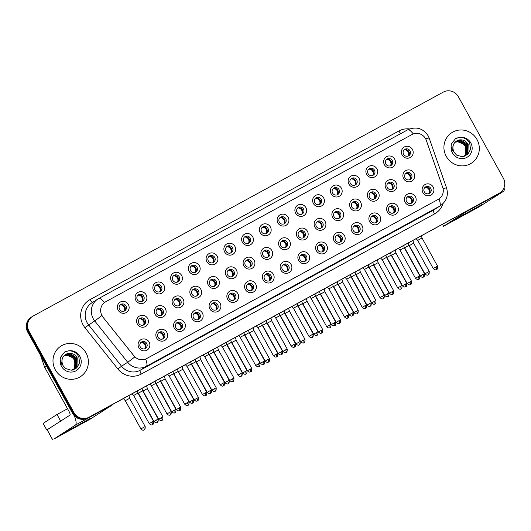 <?xml version="1.0" encoding="UTF-8"?>
<svg xmlns="http://www.w3.org/2000/svg" width="531" height="531" viewBox="0 0 531 531"><rect width="100%" height="100%" fill="white"/><g stroke="black" fill="none" stroke-linecap="round" stroke-linejoin="round"><path stroke-width="0.8" d="M166.867 332.399A6.047 5.841 -122.7 0 1 164.656 340.49A6.047 5.841 -122.7 0 1 156.612 338.001A6.047 5.841 -122.7 0 1 158.815 329.91A6.047 5.841 -122.7 0 1 166.867 332.399M158.046 337.265A3.777 3.651 57.3 0 0 163.289 338.692A3.777 3.651 57.3 0 0 164.451 333.767A3.777 3.651 57.3 0 0 159.207 332.333A3.777 3.651 57.3 0 0 158.046 337.265M184.615 322.709A6.047 5.841 -122.7 0 1 182.412 330.8A6.047 5.841 -122.7 0 1 174.367 328.304A6.047 5.841 -122.7 0 1 176.571 320.22A6.047 5.841 -122.7 0 1 184.615 322.709M175.794 327.574A3.777 3.651 57.3 0 0 181.038 329.001A3.777 3.651 57.3 0 0 182.206 324.069A3.777 3.651 57.3 0 0 176.962 322.642A3.777 3.651 57.3 0 0 175.794 327.574M202.371 313.018A6.047 5.841 -122.7 0 1 200.167 321.102A6.047 5.841 -122.7 0 1 192.116 318.613A6.047 5.841 -122.7 0 1 194.326 310.522A6.047 5.841 -122.7 0 1 202.371 313.018M193.549 317.877A3.777 3.651 57.3 0 0 198.793 319.31A3.777 3.651 57.3 0 0 199.955 314.379A3.777 3.651 57.3 0 0 194.711 312.951A3.777 3.651 57.3 0 0 193.549 317.877M220.126 303.32A6.047 5.841 -122.7 0 1 217.916 311.412A6.047 5.841 -122.7 0 1 209.871 308.923A6.047 5.841 -122.7 0 1 212.075 300.831A6.047 5.841 -122.7 0 1 220.126 303.32M211.298 308.186A3.777 3.651 57.3 0 0 216.542 309.619A3.777 3.651 57.3 0 0 217.71 304.688A3.777 3.651 57.3 0 0 212.466 303.254A3.777 3.651 57.3 0 0 211.298 308.186M237.875 293.63A6.047 5.841 -122.7 0 1 235.671 301.721A6.047 5.841 -122.7 0 1 227.62 299.232A6.047 5.841 -122.7 0 1 229.83 291.141A6.047 5.841 -122.7 0 1 237.875 293.63M229.053 298.495A3.777 3.651 57.3 0 0 234.297 299.922A3.777 3.651 57.3 0 0 235.465 294.997A3.777 3.651 57.3 0 0 230.222 293.563A3.777 3.651 57.3 0 0 229.053 298.495M255.63 283.939A6.047 5.841 -122.7 0 1 253.42 292.03A6.047 5.841 -122.7 0 1 245.375 289.534A6.047 5.841 -122.7 0 1 247.579 281.45A6.047 5.841 -122.7 0 1 255.63 283.939M246.809 288.804A3.777 3.651 57.3 0 0 252.052 290.231A3.777 3.651 57.3 0 0 253.214 285.3A3.777 3.651 57.3 0 0 247.97 283.873A3.777 3.651 57.3 0 0 246.809 288.804M273.379 274.248A6.047 5.841 -122.7 0 1 271.175 282.333A6.047 5.841 -122.7 0 1 263.124 279.844A6.047 5.841 -122.7 0 1 265.334 271.753A6.047 5.841 -122.7 0 1 273.379 274.248M264.557 279.107A3.777 3.651 57.3 0 0 269.801 280.541A3.777 3.651 57.3 0 0 270.969 275.609A3.777 3.651 57.3 0 0 265.726 274.182A3.777 3.651 57.3 0 0 264.557 279.107M291.134 264.551A6.047 5.841 -122.7 0 1 288.924 272.642A6.047 5.841 -122.7 0 1 280.879 270.153A6.047 5.841 -122.7 0 1 283.083 262.062A6.047 5.841 -122.7 0 1 291.134 264.551M282.313 269.416A3.777 3.651 57.3 0 0 287.556 270.843A3.777 3.651 57.3 0 0 288.718 265.918A3.777 3.651 57.3 0 0 283.474 264.484A3.777 3.651 57.3 0 0 282.313 269.416M308.883 254.86A6.047 5.841 -122.7 0 1 306.679 262.951A6.047 5.841 -122.7 0 1 298.634 260.455A6.047 5.841 -122.7 0 1 300.838 252.371A6.047 5.841 -122.7 0 1 308.883 254.86M300.061 259.725A3.777 3.651 57.3 0 0 305.305 261.152A3.777 3.651 57.3 0 0 306.473 256.221A3.777 3.651 57.3 0 0 301.23 254.794A3.777 3.651 57.3 0 0 300.061 259.725M326.638 245.169A6.047 5.841 -122.7 0 1 324.434 253.254A6.047 5.841 -122.7 0 1 316.383 250.765A6.047 5.841 -122.7 0 1 318.593 242.674A6.047 5.841 -122.7 0 1 326.638 245.169M317.817 250.028A3.777 3.651 57.3 0 0 323.06 251.462A3.777 3.651 57.3 0 0 324.222 246.53A3.777 3.651 57.3 0 0 318.978 245.103A3.777 3.651 57.3 0 0 317.817 250.028M344.393 235.472A6.047 5.841 -122.7 0 1 342.183 243.563A6.047 5.841 -122.7 0 1 334.138 241.074A6.047 5.841 -122.7 0 1 336.342 232.983A6.047 5.841 -122.7 0 1 344.393 235.472M335.565 240.337A3.777 3.651 57.3 0 0 340.809 241.771A3.777 3.651 57.3 0 0 341.977 236.839A3.777 3.651 57.3 0 0 336.734 235.406A3.777 3.651 57.3 0 0 335.565 240.337M362.142 225.781A6.047 5.841 -122.7 0 1 359.938 233.872A6.047 5.841 -122.7 0 1 351.887 231.383A6.047 5.841 -122.7 0 1 354.097 223.292A6.047 5.841 -122.7 0 1 362.142 225.781M353.321 230.646A3.777 3.651 57.3 0 0 358.564 232.074A3.777 3.651 57.3 0 0 359.733 227.149A3.777 3.651 57.3 0 0 354.489 225.715A3.777 3.651 57.3 0 0 353.321 230.646M379.897 216.09A6.047 5.841 -122.7 0 1 377.687 224.182A6.047 5.841 -122.7 0 1 369.642 221.686A6.047 5.841 -122.7 0 1 371.846 213.601A6.047 5.841 -122.7 0 1 379.897 216.09M371.076 220.956A3.777 3.651 57.3 0 0 376.32 222.383A3.777 3.651 57.3 0 0 377.481 217.451A3.777 3.651 57.3 0 0 372.238 216.024A3.777 3.651 57.3 0 0 371.076 220.956M397.646 206.4A6.047 5.841 -122.7 0 1 395.442 214.484A6.047 5.841 -122.7 0 1 387.391 211.995A6.047 5.841 -122.7 0 1 389.601 203.904A6.047 5.841 -122.7 0 1 397.646 206.4M388.825 211.258A3.777 3.651 57.3 0 0 394.068 212.692A3.777 3.651 57.3 0 0 395.237 207.76A3.777 3.651 57.3 0 0 389.993 206.333A3.777 3.651 57.3 0 0 388.825 211.258M415.401 196.702A6.047 5.841 -122.7 0 1 413.191 204.793A6.047 5.841 -122.7 0 1 405.146 202.304A6.047 5.841 -122.7 0 1 407.35 194.213A6.047 5.841 -122.7 0 1 415.401 196.702M406.58 201.568A3.777 3.651 57.3 0 0 411.824 202.995A3.777 3.651 57.3 0 0 412.985 198.07A3.777 3.651 57.3 0 0 407.742 196.636A3.777 3.651 57.3 0 0 406.58 201.568M433.15 187.012A6.047 5.841 -122.7 0 1 430.946 195.103A6.047 5.841 -122.7 0 1 422.902 192.607A6.047 5.841 -122.7 0 1 425.105 184.522A6.047 5.841 -122.7 0 1 433.15 187.012M424.329 191.877A3.777 3.651 57.3 0 0 429.572 193.304A3.777 3.651 57.3 0 0 430.741 188.379A3.777 3.651 57.3 0 0 425.497 186.945A3.777 3.651 57.3 0 0 424.329 191.877M149.111 342.09A6.047 5.841 -122.7 0 1 146.908 350.181A6.047 5.841 -122.7 0 1 138.856 347.692A6.047 5.841 -122.7 0 1 141.067 339.601A6.047 5.841 -122.7 0 1 149.111 342.09M140.29 346.955A3.777 3.651 57.3 0 0 145.534 348.389A3.777 3.651 57.3 0 0 146.702 343.457A3.777 3.651 57.3 0 0 141.458 342.03A3.777 3.651 57.3 0 0 140.29 346.955M165.373 308.776A6.047 5.841 -122.7 0 1 163.17 316.861A6.047 5.841 -122.7 0 1 155.118 314.372A6.047 5.841 -122.7 0 1 157.329 306.281A6.047 5.841 -122.7 0 1 165.373 308.776M156.552 313.635A3.777 3.651 57.3 0 0 161.796 315.069A3.777 3.651 57.3 0 0 162.964 310.137A3.777 3.651 57.3 0 0 157.72 308.71A3.777 3.651 57.3 0 0 156.552 313.635M183.129 299.079A6.047 5.841 -122.7 0 1 180.918 307.17A6.047 5.841 -122.7 0 1 172.874 304.681A6.047 5.841 -122.7 0 1 175.077 296.59A6.047 5.841 -122.7 0 1 183.129 299.079M174.307 303.944A3.777 3.651 57.3 0 0 179.551 305.378A3.777 3.651 57.3 0 0 180.713 300.446A3.777 3.651 57.3 0 0 175.469 299.013A3.777 3.651 57.3 0 0 174.307 303.944M200.877 289.388A6.047 5.841 -122.7 0 1 198.674 297.479A6.047 5.841 -122.7 0 1 190.622 294.99A6.047 5.841 -122.7 0 1 192.833 286.899A6.047 5.841 -122.7 0 1 200.877 289.388M192.056 294.254A3.777 3.651 57.3 0 0 197.3 295.681A3.777 3.651 57.3 0 0 198.468 290.756A3.777 3.651 57.3 0 0 193.224 289.322A3.777 3.651 57.3 0 0 192.056 294.254M218.633 279.698A6.047 5.841 -122.7 0 1 216.422 287.789A6.047 5.841 -122.7 0 1 208.378 285.293A6.047 5.841 -122.7 0 1 210.581 277.202A6.047 5.841 -122.7 0 1 218.633 279.698M209.811 284.556A3.777 3.651 57.3 0 0 215.055 285.99A3.777 3.651 57.3 0 0 216.217 281.058A3.777 3.651 57.3 0 0 210.973 279.631A3.777 3.651 57.3 0 0 209.811 284.556M236.381 270A6.047 5.841 -122.7 0 1 234.178 278.091A6.047 5.841 -122.7 0 1 226.133 275.602A6.047 5.841 -122.7 0 1 228.337 267.511A6.047 5.841 -122.7 0 1 236.381 270M227.56 274.866A3.777 3.651 57.3 0 0 232.804 276.299A3.777 3.651 57.3 0 0 233.972 271.368A3.777 3.651 57.3 0 0 228.728 269.94A3.777 3.651 57.3 0 0 227.56 274.866M254.137 260.309A6.047 5.841 -122.7 0 1 251.933 268.401A6.047 5.841 -122.7 0 1 243.882 265.912A6.047 5.841 -122.7 0 1 246.092 257.82A6.047 5.841 -122.7 0 1 254.137 260.309M245.315 265.175A3.777 3.651 57.3 0 0 250.559 266.602A3.777 3.651 57.3 0 0 251.721 261.677A3.777 3.651 57.3 0 0 246.484 260.243A3.777 3.651 57.3 0 0 245.315 265.175M271.892 250.619A6.047 5.841 -122.7 0 1 269.682 258.71A6.047 5.841 -122.7 0 1 261.637 256.214A6.047 5.841 -122.7 0 1 263.841 248.13A6.047 5.841 -122.7 0 1 271.892 250.619M263.064 255.484A3.777 3.651 57.3 0 0 268.308 256.911A3.777 3.651 57.3 0 0 269.476 251.979A3.777 3.651 57.3 0 0 264.232 250.552A3.777 3.651 57.3 0 0 263.064 255.484M289.641 240.928A6.047 5.841 -122.7 0 1 287.437 249.012A6.047 5.841 -122.7 0 1 279.386 246.523A6.047 5.841 -122.7 0 1 281.596 238.432A6.047 5.841 -122.7 0 1 289.641 240.928M280.819 245.787A3.777 3.651 57.3 0 0 286.063 247.22A3.777 3.651 57.3 0 0 287.231 242.289A3.777 3.651 57.3 0 0 281.988 240.862A3.777 3.651 57.3 0 0 280.819 245.787M307.396 231.231A6.047 5.841 -122.7 0 1 305.186 239.322A6.047 5.841 -122.7 0 1 297.141 236.833A6.047 5.841 -122.7 0 1 299.345 228.742A6.047 5.841 -122.7 0 1 307.396 231.231M298.575 236.096A3.777 3.651 57.3 0 0 303.818 237.53A3.777 3.651 57.3 0 0 304.98 232.598A3.777 3.651 57.3 0 0 299.736 231.164A3.777 3.651 57.3 0 0 298.575 236.096M325.145 221.54A6.047 5.841 -122.7 0 1 322.941 229.631A6.047 5.841 -122.7 0 1 314.89 227.142A6.047 5.841 -122.7 0 1 317.1 219.051A6.047 5.841 -122.7 0 1 325.145 221.54M316.323 226.405A3.777 3.651 57.3 0 0 321.567 227.832A3.777 3.651 57.3 0 0 322.735 222.907A3.777 3.651 57.3 0 0 317.492 221.473A3.777 3.651 57.3 0 0 316.323 226.405M342.9 211.849A6.047 5.841 -122.7 0 1 340.69 219.94A6.047 5.841 -122.7 0 1 332.645 217.445A6.047 5.841 -122.7 0 1 334.849 209.36A6.047 5.841 -122.7 0 1 342.9 211.849M334.079 216.714A3.777 3.651 57.3 0 0 339.322 218.141A3.777 3.651 57.3 0 0 340.484 213.21A3.777 3.651 57.3 0 0 335.24 211.783A3.777 3.651 57.3 0 0 334.079 216.714M360.649 202.158A6.047 5.841 -122.7 0 1 358.445 210.243A6.047 5.841 -122.7 0 1 350.4 207.754A6.047 5.841 -122.7 0 1 352.604 199.663A6.047 5.841 -122.7 0 1 360.649 202.158M351.827 207.017A3.777 3.651 57.3 0 0 357.071 208.451A3.777 3.651 57.3 0 0 358.239 203.519A3.777 3.651 57.3 0 0 352.996 202.092A3.777 3.651 57.3 0 0 351.827 207.017M378.404 192.461A6.047 5.841 -122.7 0 1 376.2 200.552A6.047 5.841 -122.7 0 1 368.149 198.063A6.047 5.841 -122.7 0 1 370.359 189.972A6.047 5.841 -122.7 0 1 378.404 192.461M369.583 197.326A3.777 3.651 57.3 0 0 374.826 198.753A3.777 3.651 57.3 0 0 375.988 193.828A3.777 3.651 57.3 0 0 370.744 192.395A3.777 3.651 57.3 0 0 369.583 197.326M396.159 182.77A6.047 5.841 -122.7 0 1 393.949 190.861A6.047 5.841 -122.7 0 1 385.904 188.366A6.047 5.841 -122.7 0 1 388.108 180.281A6.047 5.841 -122.7 0 1 396.159 182.77M387.331 187.635A3.777 3.651 57.3 0 0 392.575 189.063A3.777 3.651 57.3 0 0 393.743 184.131A3.777 3.651 57.3 0 0 388.5 182.704A3.777 3.651 57.3 0 0 387.331 187.635M413.908 173.079A6.047 5.841 -122.7 0 1 411.704 181.164A6.047 5.841 -122.7 0 1 403.653 178.675A6.047 5.841 -122.7 0 1 405.863 170.584A6.047 5.841 -122.7 0 1 413.908 173.079M405.087 177.938A3.777 3.651 57.3 0 0 410.33 179.372A3.777 3.651 57.3 0 0 411.498 174.44A3.777 3.651 57.3 0 0 406.255 173.013A3.777 3.651 57.3 0 0 405.087 177.938M147.625 318.467A6.047 5.841 -122.7 0 1 145.414 326.558A6.047 5.841 -122.7 0 1 137.37 324.063A6.047 5.841 -122.7 0 1 139.573 315.978A6.047 5.841 -122.7 0 1 147.625 318.467M138.803 323.333A3.777 3.651 57.3 0 0 144.04 324.76A3.777 3.651 57.3 0 0 145.209 319.828A3.777 3.651 57.3 0 0 139.965 318.401A3.777 3.651 57.3 0 0 138.803 323.333M146.131 294.838A6.047 5.841 -122.7 0 1 143.928 302.929A6.047 5.841 -122.7 0 1 135.876 300.44A6.047 5.841 -122.7 0 1 138.087 292.349A6.047 5.841 -122.7 0 1 146.131 294.838M137.31 299.703A3.777 3.651 57.3 0 0 142.554 301.137A3.777 3.651 57.3 0 0 143.715 296.205A3.777 3.651 57.3 0 0 138.472 294.771A3.777 3.651 57.3 0 0 137.31 299.703M163.887 285.147A6.047 5.841 -122.7 0 1 161.676 293.238A6.047 5.841 -122.7 0 1 153.632 290.749A6.047 5.841 -122.7 0 1 155.835 282.658A6.047 5.841 -122.7 0 1 163.887 285.147M155.059 290.012A3.777 3.651 57.3 0 0 160.302 291.439A3.777 3.651 57.3 0 0 161.47 286.514A3.777 3.651 57.3 0 0 156.227 285.081A3.777 3.651 57.3 0 0 155.059 290.012M181.635 275.456A6.047 5.841 -122.7 0 1 179.432 283.547A6.047 5.841 -122.7 0 1 171.38 281.052A6.047 5.841 -122.7 0 1 173.591 272.961A6.047 5.841 -122.7 0 1 181.635 275.456M172.814 280.315A3.777 3.651 57.3 0 0 178.058 281.749A3.777 3.651 57.3 0 0 179.226 276.817A3.777 3.651 57.3 0 0 173.982 275.39A3.777 3.651 57.3 0 0 172.814 280.315M199.39 265.759A6.047 5.841 -122.7 0 1 197.18 273.85A6.047 5.841 -122.7 0 1 189.136 271.361A6.047 5.841 -122.7 0 1 191.339 263.27A6.047 5.841 -122.7 0 1 199.39 265.759M190.569 270.624A3.777 3.651 57.3 0 0 195.813 272.058A3.777 3.651 57.3 0 0 196.974 267.126A3.777 3.651 57.3 0 0 191.731 265.699A3.777 3.651 57.3 0 0 190.569 270.624M217.139 256.068A6.047 5.841 -122.7 0 1 214.936 264.159A6.047 5.841 -122.7 0 1 206.884 261.67A6.047 5.841 -122.7 0 1 209.095 253.579A6.047 5.841 -122.7 0 1 217.139 256.068M208.318 260.933A3.777 3.651 57.3 0 0 213.562 262.36A3.777 3.651 57.3 0 0 214.73 257.435A3.777 3.651 57.3 0 0 209.486 256.002A3.777 3.651 57.3 0 0 208.318 260.933M234.894 246.377A6.047 5.841 -122.7 0 1 232.684 254.468A6.047 5.841 -122.7 0 1 224.64 251.973A6.047 5.841 -122.7 0 1 226.843 243.888A6.047 5.841 -122.7 0 1 234.894 246.377M226.073 251.243A3.777 3.651 57.3 0 0 231.317 252.67A3.777 3.651 57.3 0 0 232.478 247.738A3.777 3.651 57.3 0 0 227.235 246.311A3.777 3.651 57.3 0 0 226.073 251.243M252.643 236.687A6.047 5.841 -122.7 0 1 250.44 244.771A6.047 5.841 -122.7 0 1 242.395 242.282A6.047 5.841 -122.7 0 1 244.599 234.191A6.047 5.841 -122.7 0 1 252.643 236.687M243.822 241.545A3.777 3.651 57.3 0 0 249.066 242.979A3.777 3.651 57.3 0 0 250.234 238.047A3.777 3.651 57.3 0 0 244.99 236.62A3.777 3.651 57.3 0 0 243.822 241.545M270.398 226.989A6.047 5.841 -122.7 0 1 268.195 235.08A6.047 5.841 -122.7 0 1 260.144 232.591A6.047 5.841 -122.7 0 1 262.354 224.5A6.047 5.841 -122.7 0 1 270.398 226.989M261.577 231.855A3.777 3.651 57.3 0 0 266.821 233.288A3.777 3.651 57.3 0 0 267.982 228.357A3.777 3.651 57.3 0 0 262.739 226.923A3.777 3.651 57.3 0 0 261.577 231.855M288.154 217.298A6.047 5.841 -122.7 0 1 285.943 225.39A6.047 5.841 -122.7 0 1 277.899 222.901A6.047 5.841 -122.7 0 1 280.102 214.809A6.047 5.841 -122.7 0 1 288.154 217.298M279.326 222.164A3.777 3.651 57.3 0 0 284.57 223.591A3.777 3.651 57.3 0 0 285.738 218.666A3.777 3.651 57.3 0 0 280.494 217.232A3.777 3.651 57.3 0 0 279.326 222.164M305.902 207.608A6.047 5.841 -122.7 0 1 303.699 215.699A6.047 5.841 -122.7 0 1 295.648 213.203A6.047 5.841 -122.7 0 1 297.858 205.112A6.047 5.841 -122.7 0 1 305.902 207.608M297.081 212.466A3.777 3.651 57.3 0 0 302.325 213.9A3.777 3.651 57.3 0 0 303.493 208.968A3.777 3.651 57.3 0 0 298.249 207.541A3.777 3.651 57.3 0 0 297.081 212.466M323.658 197.91A6.047 5.841 -122.7 0 1 321.447 206.001A6.047 5.841 -122.7 0 1 313.403 203.512A6.047 5.841 -122.7 0 1 315.606 195.421A6.047 5.841 -122.7 0 1 323.658 197.91M314.837 202.776A3.777 3.651 57.3 0 0 320.08 204.209A3.777 3.651 57.3 0 0 321.242 199.278A3.777 3.651 57.3 0 0 315.998 197.851A3.777 3.651 57.3 0 0 314.837 202.776M341.406 188.22A6.047 5.841 -122.7 0 1 339.203 196.311A6.047 5.841 -122.7 0 1 331.152 193.822A6.047 5.841 -122.7 0 1 333.362 185.731A6.047 5.841 -122.7 0 1 341.406 188.22M332.585 193.085A3.777 3.651 57.3 0 0 337.829 194.512A3.777 3.651 57.3 0 0 338.997 189.587A3.777 3.651 57.3 0 0 333.753 188.153A3.777 3.651 57.3 0 0 332.585 193.085M359.162 178.529A6.047 5.841 -122.7 0 1 356.951 186.62A6.047 5.841 -122.7 0 1 348.907 184.124A6.047 5.841 -122.7 0 1 351.11 176.04A6.047 5.841 -122.7 0 1 359.162 178.529M350.341 183.394A3.777 3.651 57.3 0 0 355.584 184.821A3.777 3.651 57.3 0 0 356.746 179.89A3.777 3.651 57.3 0 0 351.502 178.462A3.777 3.651 57.3 0 0 350.341 183.394M376.91 168.838A6.047 5.841 -122.7 0 1 374.707 176.923A6.047 5.841 -122.7 0 1 366.662 174.433A6.047 5.841 -122.7 0 1 368.866 166.342A6.047 5.841 -122.7 0 1 376.91 168.838M368.089 173.697A3.777 3.651 57.3 0 0 373.333 175.13A3.777 3.651 57.3 0 0 374.501 170.199A3.777 3.651 57.3 0 0 369.257 168.772A3.777 3.651 57.3 0 0 368.089 173.697M394.666 159.141A6.047 5.841 -122.7 0 1 392.455 167.232A6.047 5.841 -122.7 0 1 384.411 164.743A6.047 5.841 -122.7 0 1 386.621 156.652A6.047 5.841 -122.7 0 1 394.666 159.141M385.845 164.006A3.777 3.651 57.3 0 0 391.088 165.44A3.777 3.651 57.3 0 0 392.25 160.508A3.777 3.651 57.3 0 0 387.006 159.074A3.777 3.651 57.3 0 0 385.845 164.006M412.421 149.45A6.047 5.841 -122.7 0 1 410.211 157.541A6.047 5.841 -122.7 0 1 402.166 155.052A6.047 5.841 -122.7 0 1 404.37 146.961A6.047 5.841 -122.7 0 1 412.421 149.45M403.593 154.315A3.777 3.651 57.3 0 0 408.837 155.742A3.777 3.651 57.3 0 0 410.005 150.817A3.777 3.651 57.3 0 0 404.761 149.384A3.777 3.651 57.3 0 0 403.593 154.315M128.376 304.535A6.047 5.841 -122.7 0 1 126.172 312.62A6.047 5.841 -122.7 0 1 118.128 310.131A6.047 5.841 -122.7 0 1 120.331 302.039A6.047 5.841 -122.7 0 1 128.376 304.535M119.555 309.394A3.777 3.651 57.3 0 0 124.798 310.827A3.777 3.651 57.3 0 0 125.966 305.896A3.777 3.651 57.3 0 0 120.723 304.469A3.777 3.651 57.3 0 0 119.555 309.394M158.669 332.758A3.777 3.651 -122.7 0 1 162.678 339.004M176.425 323.067A3.777 3.651 -122.7 0 1 180.434 329.313M194.18 313.37A3.777 3.651 -122.7 0 1 198.182 319.622M211.929 303.679A3.777 3.651 -122.7 0 1 215.938 309.925M229.684 293.988A3.777 3.651 -122.7 0 1 233.686 300.234A4.155 4.016 57.3 0 0 229.664 294.008M247.433 284.297A3.777 3.651 -122.7 0 1 251.442 290.543A4.155 4.016 57.3 0 0 247.413 284.317M265.188 274.6A3.777 3.651 -122.7 0 1 269.197 280.853M282.937 264.909A3.777 3.651 -122.7 0 1 286.946 271.155M300.692 255.219A3.777 3.651 -122.7 0 1 304.701 261.464M318.447 245.521A3.777 3.651 -122.7 0 1 322.45 251.774M336.196 235.83A3.777 3.651 -122.7 0 1 340.205 242.076M353.951 226.14A3.777 3.651 -122.7 0 1 357.954 232.386M371.7 216.449A3.777 3.651 -122.7 0 1 375.709 222.695M389.455 206.751A3.777 3.651 -122.7 0 1 393.458 213.004M407.204 197.061A3.777 3.651 -122.7 0 1 411.213 203.307M424.959 187.37A3.777 3.651 -122.7 0 1 428.968 193.616M144.897 348.708A4.155 4.016 57.3 0 0 140.901 342.468A3.777 3.651 -122.7 0 1 144.93 348.701M161.159 315.387A4.155 4.016 57.3 0 0 157.163 309.148A3.777 3.651 -122.7 0 1 161.185 315.381M174.931 299.438A3.777 3.651 -122.7 0 1 178.94 305.683M192.687 289.747A3.777 3.651 -122.7 0 1 196.696 295.993M210.442 280.056A3.777 3.651 -122.7 0 1 214.444 286.302M228.191 270.359A3.777 3.651 -122.7 0 1 232.2 276.611M245.946 260.668A3.777 3.651 -122.7 0 1 249.948 266.914A4.155 4.016 57.3 0 0 245.919 260.688M263.695 250.977A3.777 3.651 -122.7 0 1 267.704 257.223A4.155 4.016 57.3 0 0 263.675 250.997M281.45 241.28A3.777 3.651 -122.7 0 1 285.452 247.532M299.199 231.589A3.777 3.651 -122.7 0 1 303.208 237.835M316.954 221.898A3.777 3.651 -122.7 0 1 320.963 228.144M334.709 212.208A3.777 3.651 -122.7 0 1 338.712 218.453M352.458 202.51A3.777 3.651 -122.7 0 1 356.467 208.763M370.213 192.819A3.777 3.651 -122.7 0 1 374.216 199.065M387.962 183.129A3.777 3.651 -122.7 0 1 391.971 189.375M405.717 173.431A3.777 3.651 -122.7 0 1 409.72 179.684M143.41 325.085A4.155 4.016 57.3 0 0 139.407 318.846A3.777 3.651 -122.7 0 1 143.436 325.072M141.916 301.455A4.155 4.016 57.3 0 0 137.914 295.216A3.777 3.651 -122.7 0 1 141.943 301.442M159.672 291.765A4.155 4.016 57.3 0 0 155.669 285.525A3.777 3.651 -122.7 0 1 159.698 291.751M177.42 282.067A4.155 4.016 57.3 0 0 173.425 275.835A3.777 3.651 -122.7 0 1 177.447 282.061M191.193 266.117A3.777 3.651 -122.7 0 1 195.202 272.37M208.948 256.427A3.777 3.651 -122.7 0 1 212.951 262.672M226.697 246.736A3.777 3.651 -122.7 0 1 230.706 252.982M244.452 237.038A3.777 3.651 -122.7 0 1 248.462 243.291M262.208 227.348A3.777 3.651 -122.7 0 1 266.21 233.594A4.155 4.016 57.3 0 0 262.181 227.368M279.956 217.657A3.777 3.651 -122.7 0 1 283.966 223.903A4.155 4.016 57.3 0 0 279.937 217.677M297.712 207.966A3.777 3.651 -122.7 0 1 301.714 214.212M315.46 198.269A3.777 3.651 -122.7 0 1 319.47 204.521M333.216 188.578A3.777 3.651 -122.7 0 1 337.218 194.824M350.964 178.887A3.777 3.651 -122.7 0 1 354.973 185.133M368.72 169.19A3.777 3.651 -122.7 0 1 372.729 175.442M386.475 159.499A3.777 3.651 -122.7 0 1 390.477 165.745M404.224 149.808A3.777 3.651 -122.7 0 1 408.233 156.054M124.168 311.146A4.155 4.016 57.3 0 0 120.165 304.907A3.777 3.651 -122.7 0 1 124.194 311.139M102.941 316.914A10.202 9.857 -122.7 0 1 101.952 315.434A10.202 9.857 -122.7 0 1 105.098 302.126A10.202 9.857 -122.7 0 1 105.676 301.781L412.016 134.522A10.202 9.857 -122.7 0 1 426.32 140.35L442.701 187.343A10.202 9.857 -122.7 0 1 438.832 199.032A10.202 9.857 -122.7 0 1 438.254 199.371L146.602 358.611A10.202 9.857 -122.7 0 1 134.011 355.883L102.822 316.987L101.248 314.1M55.304 369.775A18.134 17.523 57.3 0 0 80.473 376.638A18.134 17.523 57.3 0 0 86.068 352.976A18.134 17.523 57.3 0 0 60.899 346.112A18.134 17.523 57.3 0 0 55.304 369.775A18.134 17.523 57.3 0 0 80.473 376.638A18.134 17.523 57.3 0 0 86.068 352.976A18.134 17.523 57.3 0 0 60.899 346.112A18.134 17.523 57.3 0 0 55.304 369.775M446.239 156.326A18.134 17.523 57.3 0 0 471.409 163.19A18.134 17.523 57.3 0 0 477.004 139.534A18.134 17.523 57.3 0 0 451.835 132.664A18.134 17.523 57.3 0 0 446.239 156.326A18.134 17.523 57.3 0 0 471.409 163.19A18.134 17.523 57.3 0 0 477.004 139.534A18.134 17.523 57.3 0 0 451.835 132.664A18.134 17.523 57.3 0 0 446.239 156.326M438.254 199.371L438.991 198.926A13.222 3.392 61.4 0 1 439.655 206.167L146.344 366.31A15.107 14.602 -122.7 0 1 127.686 362.268L94.704 320.903A15.107 14.602 -122.7 0 1 93.237 318.713A15.107 14.602 -122.7 0 1 97.903 298.993A15.107 14.602 -122.7 0 1 98.753 298.488A13.222 3.392 61.4 0 1 98.806 298.455A13.222 3.392 61.4 0 1 104.381 302.624L105.098 302.126M32.504 316.416L31.196 317.259A11.33 10.952 57.3 0 0 27.698 332.041L72.601 413.383A11.33 10.952 57.3 0 0 87.688 418.05L498.509 193.689A11.33 10.952 57.3 0 0 499.147 193.311A11.33 10.952 57.3 0 1 498.509 193.689L88.345 417.632L499.16 193.271A11.33 10.952 57.3 0 0 499.804 192.886A11.33 10.952 57.3 0 0 503.302 178.097L458.399 96.761A11.33 10.952 57.3 0 0 443.312 92.095L33.148 316.038A11.33 10.952 57.3 0 0 32.504 316.416A11.33 10.952 57.3 0 0 29.006 331.205L73.909 412.541A11.33 10.952 57.3 0 0 88.996 417.213L499.16 193.271M72.601 413.383L73.251 412.965A11.33 10.952 57.3 0 0 88.345 417.632A11.33 10.952 57.3 0 1 73.251 412.965L28.355 331.623L73.251 412.965L73.909 412.541M31.853 316.834A11.33 10.952 57.3 0 0 28.355 331.623A11.33 10.952 57.3 0 1 31.853 316.834M438.175 199.424L145.68 359.069A13.222 3.392 -118.6 0 1 146.344 366.31L140.211 370.24L433.522 210.097A15.107 14.602 57.3 0 0 434.378 209.592L440.511 205.656A15.107 14.602 -122.7 0 1 439.655 206.167L433.522 210.097A3.777 0.969 -118.6 0 0 434.531 213.927L141.219 374.07A18.884 18.253 -122.7 0 1 117.902 369.025L84.914 327.654A18.884 18.253 -122.7 0 1 89.978 299.637L398.887 130.978A3.777 0.969 -118.6 0 0 400.839 133.553M413.277 133.951A13.222 3.392 -118.6 0 0 407.715 129.796L98.806 298.455L91.77 302.922A15.107 14.602 57.3 0 0 87.104 322.642A15.107 14.602 57.3 0 0 88.571 324.833L121.553 366.204L127.686 362.268A13.222 0.358 -38.6 0 0 134.794 356.932L102.822 316.987M497.852 194.107A11.33 10.952 57.3 0 0 498.496 193.729L499.804 192.886M129.537 398.363L125.309 400.686L123.351 398.582M142.567 390.849L138.339 393.179L137.854 392.655M137.901 393.132L133.673 395.456L132.119 393.796M147.293 388.665L143.058 390.995L142.54 390.431M165.048 378.975L160.813 381.298L160.289 380.74M182.797 369.284L178.569 371.607M195.176 272.376A4.155 4.016 57.3 0 0 191.173 266.137M200.552 359.593L196.317 361.916L195.793 361.352M160.322 381.158L156.087 383.482L155.61 382.964M178.914 305.697A4.155 4.016 57.3 0 0 174.911 299.457M178.077 371.468L173.843 373.791L173.358 373.273M196.662 296.006A4.155 4.016 57.3 0 0 192.667 289.767M195.826 361.777L191.598 364.1L191.114 363.582M162.652 339.017A4.155 4.016 57.3 0 0 158.65 332.778M155.656 383.442L151.421 385.765L149.875 384.099M180.407 329.326A4.155 4.016 57.3 0 0 176.405 323.087M173.405 373.751L169.177 376.074L167.623 374.408M198.156 319.629A4.155 4.016 57.3 0 0 194.154 313.39M191.16 364.054L186.925 366.377L185.379 364.717M215.911 309.938A4.155 4.016 57.3 0 0 211.909 303.699M208.909 354.363L204.681 356.686L203.134 355.02M226.664 344.672L222.429 346.995L220.883 345.329M244.419 334.981L240.185 337.304L238.638 335.638M269.164 280.859A4.155 4.016 57.3 0 0 265.168 274.62M262.168 325.284L257.94 327.607L256.387 325.948M286.919 271.168A4.155 4.016 57.3 0 0 282.917 264.929M279.923 315.593L275.689 317.916L274.142 316.25M304.675 261.478A4.155 4.016 57.3 0 0 300.672 255.238M297.672 305.902L293.444 308.226L291.891 306.56M322.423 251.78A4.155 4.016 57.3 0 0 318.421 245.541M315.427 296.205L311.193 298.535L309.646 296.869M340.179 242.09A4.155 4.016 57.3 0 0 336.176 235.85M333.176 286.514L328.948 288.837L327.401 287.171M357.927 232.399A4.155 4.016 57.3 0 0 353.931 226.16M350.931 276.824L346.697 279.147L345.15 277.481M375.682 222.708A4.155 4.016 57.3 0 0 371.68 216.469M368.687 267.133L364.452 269.456L362.905 267.79M393.431 213.011A4.155 4.016 57.3 0 0 389.435 206.771M386.435 257.435L382.207 259.759L380.654 258.099M411.186 203.32A4.155 4.016 57.3 0 0 407.184 197.081M404.191 247.745L399.956 250.068L398.409 248.402M428.942 193.629A4.155 4.016 57.3 0 0 424.939 187.39M421.939 238.054L417.711 240.377L416.158 238.711M62.99 365.62L65.638 368.547L71.32 370.207L76.723 367.976L79.577 362.839L78.834 356.938C76.623 352.77 73.212 350.732 68.585 350.832L64.676 352L60.421 357.423L60.182 360.071L61.808 364.439L61.981 359.719C62.831 356.341 64.935 354.237 68.293 353.4C72.116 352.869 75.09 354.356 77.227 357.874L77.008 366.43L74.347 369.171L72.475 370.067M64.623 355.232L68.127 354.595L75.15 359.202L74.931 367.764L73.258 369.762M64.503 355.339L67.868 354.761L74.891 359.368L74.672 367.93L73.112 369.828M65.107 354.834L69.169 353.931L76.192 358.538L75.966 367.1L73.816 369.49M64.981 354.934L68.911 354.097L75.926 358.704L75.707 367.266L73.676 369.563M65.486 354.569L69.946 353.434L76.968 358.04L76.749 366.602L74.214 369.257M64.165 355.67L67.092 355.259L72.369 357.555L74.267 359.779L75.369 366.463M72.369 357.555A8.536 8.25 57.3 0 0 64.085 355.75M64.609 352.046L66.229 351.21M459.229 139.952A8.536 8.25 57.3 0 0 456.521 141.054C452.863 143.669 452.007 147.372 453.952 152.151L456.58 155.098L462.262 156.758L467.665 154.528L470.512 149.397L469.769 143.489C467.565 139.321 464.147 137.29 459.527 137.383L455.611 138.558L451.357 143.974L451.118 146.622L452.751 150.99L452.916 146.271C453.773 142.892 455.877 140.788 459.229 139.952C463.052 139.421 466.032 140.907 468.169 144.425L467.944 152.988L465.282 155.729L463.417 156.618M455.558 141.784L459.069 141.146L466.092 145.753L465.866 154.315L464.194 156.313M455.439 141.89L458.811 141.312L465.833 145.919L465.607 154.481L464.054 156.379M456.043 141.392L460.105 140.483L467.127 145.089L466.908 153.651L464.751 156.041M455.917 141.485L459.846 140.649L466.868 145.255L466.649 153.817L464.618 156.114M456.421 141.12L460.881 139.985L467.904 144.591L467.685 153.154L465.156 155.809M455.1 142.222L458.027 141.817L463.304 144.113L465.209 146.33L466.311 153.021M463.304 144.113A8.536 8.25 57.3 0 0 455.027 142.301M455.545 138.598L457.164 137.768M74.506 427.422L64.55 432.612L90.993 418.016L74.506 427.422M74.267 415.687A15.107 3.876 61.4 0 1 75.448 425.046L53.83 439.064L89.805 419.384L112.618 404.755L75.448 425.046M113.07 404.191A15.107 3.876 61.4 0 1 112.618 404.755M47.166 429.771L69.973 415.129A3.777 0.969 -118.6 0 0 68.964 411.299L44.77 367.465A1.892 1.825 -122.7 0 1 44.631 367.167L40.422 355.1M465.448 213.973L455.492 219.17L481.936 204.568L465.448 213.973M466.842 211.039A15.107 3.876 61.4 0 1 466.384 211.603L443.524 226.266L478.736 207.07L503.554 191.306L466.384 211.603M504.078 187.523A15.107 3.876 61.4 0 1 503.554 191.306M47.12 429.818L46.768 430.01L43.117 423.393L57.016 414.485L67.55 408.731M46.768 430.01L60.667 421.096L57.016 414.485M212.924 262.686A4.155 4.016 57.3 0 0 208.929 256.446M218.301 349.896L214.073 352.219L213.548 351.661M230.68 252.995A4.155 4.016 57.3 0 0 226.677 246.756M236.056 340.205L231.821 342.528L231.304 341.971M248.435 243.298A4.155 4.016 57.3 0 0 244.433 237.058M253.805 330.514L249.577 332.837L249.052 332.273M214.418 286.309A4.155 4.016 57.3 0 0 210.415 280.076M213.581 352.08L209.347 354.403L208.862 353.885M232.173 276.618A4.155 4.016 57.3 0 0 228.171 270.379M231.33 342.389L227.102 344.712L226.618 344.194M249.085 332.698L244.851 335.021L244.373 334.503M271.56 320.824L267.325 323.147L266.808 322.582M289.315 311.126L285.081 313.449L284.556 312.892M301.688 214.219A4.155 4.016 57.3 0 0 297.692 207.986M307.064 301.435L302.829 303.759L302.312 303.201M319.443 204.528A4.155 4.016 57.3 0 0 315.441 198.289M324.819 291.745L320.585 294.068L320.06 293.504M337.192 194.837A4.155 4.016 57.3 0 0 333.196 188.598M342.568 282.047L338.34 284.377L337.816 283.813M266.834 323.001L262.606 325.33L262.122 324.806M285.426 247.539A4.155 4.016 57.3 0 0 281.43 241.3M284.589 313.31L280.355 315.633L279.877 315.115M303.181 237.848A4.155 4.016 57.3 0 0 299.179 231.609M302.345 303.619L298.11 305.942L297.625 305.425M320.93 228.157A4.155 4.016 57.3 0 0 316.934 221.918M320.093 293.928L315.865 296.252L315.381 295.734M338.685 218.467A4.155 4.016 57.3 0 0 334.683 212.227M337.849 284.231L333.614 286.554L333.129 286.036M354.947 185.146A4.155 4.016 57.3 0 0 350.945 178.907M360.323 272.357L356.089 274.68L355.571 274.122M372.702 175.449A4.155 4.016 57.3 0 0 368.7 169.21M378.072 262.666L373.844 264.989L373.32 264.425M390.451 165.758A4.155 4.016 57.3 0 0 386.449 159.519M395.827 252.975L391.593 255.298L391.075 254.734M408.206 156.068A4.155 4.016 57.3 0 0 404.204 149.828M413.583 243.278L409.348 245.601L408.824 245.043M356.44 208.769A4.155 4.016 57.3 0 0 352.438 202.53M355.597 274.54L351.369 276.863L350.885 276.346M374.189 199.079A4.155 4.016 57.3 0 0 370.187 192.839M373.353 264.85L369.118 267.173L368.64 266.655M391.944 189.388A4.155 4.016 57.3 0 0 387.942 183.149M391.101 255.152L386.873 257.482L386.389 256.958M409.693 179.69A4.155 4.016 57.3 0 0 405.697 173.451M408.857 245.461L404.622 247.785L404.144 247.267M398.887 130.978A18.884 18.253 -122.7 0 1 409.593 128.933M101.866 315.514A13.222 0.358 -38.6 0 1 94.704 320.903L84.914 327.654M425.623 138.777A13.222 0.816 -19.2 0 1 429.181 138.126L428.139 135.79C422.981 128.217 416.171 126.219 407.715 129.796A13.222 3.392 -118.6 0 0 407.662 129.829L98.866 298.429M443.066 188.644A13.222 0.816 -19.2 0 1 446.571 188.014C448.615 195.282 446.598 201.163 440.511 205.656M442.947 203.712A18.884 18.253 -122.7 0 1 434.531 213.927M29.006 331.205L27.698 332.041M88.996 417.213L87.688 418.05M117.902 369.025L121.553 366.204A15.107 14.602 57.3 0 0 140.211 370.24A3.777 0.969 -118.6 0 0 141.219 374.07M89.978 299.637A3.777 0.969 -118.6 0 0 92.494 302.458M143.576 427.395L140.894 428.922C143.835 431.67 144.386 429.221 144.22 429.891A2.456 0.631 -118.6 0 0 143.576 427.395L145.195 426.546L129.604 398.31L128.88 395.562M144.233 429.884A2.456 0.631 61.4 0 1 144.22 429.891C143.589 429.267 145.255 431.69 145.195 426.546M156.605 419.888L153.924 421.415C156.864 424.163 157.415 421.707 157.249 422.384A2.456 0.631 61.4 0 0 157.262 422.377A2.456 0.631 -118.6 0 0 156.605 419.888L158.225 419.039L142.64 390.803L141.996 388.4M151.886 422.065L149.204 423.592C152.138 426.347 152.696 423.891 152.53 424.561A2.456 0.631 -118.6 0 0 151.886 422.065L153.499 421.222L137.967 393.086L137.396 390.916M152.536 424.561A2.456 0.631 61.4 0 1 152.53 424.561C151.893 423.937 153.565 426.36 153.499 421.222M161.331 417.705L158.65 419.231C161.583 421.979 162.141 419.53 161.975 420.2A2.456 0.631 -118.6 0 0 161.331 417.705L162.944 416.855L147.359 388.619L146.629 385.871M161.982 420.194A2.456 0.631 61.4 0 1 161.975 420.2C161.338 419.57 163.01 421.999 162.944 416.855M179.08 408.007L176.398 409.534C179.339 412.288 179.89 409.832 179.724 410.503A2.456 0.631 61.4 0 0 179.737 410.496A2.456 0.631 -118.6 0 0 179.08 408.007L180.699 407.164L165.114 378.928L164.384 376.18M196.835 398.316L194.154 399.843C197.087 402.598 197.645 400.142 197.479 400.812A2.456 0.631 61.4 0 0 197.486 400.805A2.456 0.631 -118.6 0 0 196.835 398.316L198.455 397.473L182.863 369.231L182.133 366.49M214.584 388.626L211.902 390.152C214.843 392.9 215.4 390.451 215.234 391.121A2.456 0.631 61.4 0 0 215.241 391.115A2.456 0.631 -118.6 0 0 214.584 388.626L216.203 387.776L200.618 359.54L199.888 356.792M174.36 410.191L171.679 411.717C174.613 414.472 175.17 412.016 175.004 412.687A2.456 0.631 -118.6 0 0 174.36 410.191L175.973 409.348L160.389 381.112L159.751 378.709M175.011 412.68A2.456 0.631 61.4 0 1 175.004 412.687C174.367 412.063 176.04 414.485 175.973 409.348M192.109 400.5L189.428 402.027C192.368 404.775 192.919 402.325 192.753 402.996A2.456 0.631 -118.6 0 0 192.109 400.5L193.729 399.657L178.144 371.415L177.507 369.012M192.766 402.989A2.456 0.631 61.4 0 1 192.753 402.996C192.122 402.372 193.788 404.795 193.729 399.657M209.864 390.809L207.183 392.336C210.123 395.084 210.674 392.635 210.508 393.305A2.456 0.631 -118.6 0 0 209.864 390.809L211.484 389.96L195.893 361.724L195.255 359.321M210.522 393.298A2.456 0.631 61.4 0 1 210.508 393.305C209.871 392.674 211.544 395.104 211.484 389.96M169.635 412.375L166.953 413.901C169.893 416.656 170.444 414.2 170.278 414.87A2.456 0.631 -118.6 0 0 169.635 412.375L171.254 411.532L155.722 383.389L155.145 381.225M170.292 414.864A2.456 0.631 61.4 0 1 170.278 414.87C169.648 414.246 171.314 416.669 171.254 411.532M187.39 402.684L184.708 404.21C187.642 406.958 188.2 404.509 188.034 405.18A2.456 0.631 -118.6 0 0 187.39 402.684L189.009 401.834L173.471 373.698L172.9 371.527M188.04 405.173A2.456 0.631 61.4 0 1 188.034 405.18C187.397 404.549 189.069 406.978 189.009 401.834M205.139 392.993L202.457 394.52C205.397 397.268 205.948 394.812 205.789 395.489A2.456 0.631 -118.6 0 0 205.139 392.993L206.758 392.143L191.226 364.007L190.649 361.837M205.796 395.482A2.456 0.631 61.4 0 1 205.789 395.489C205.152 394.858 206.818 397.288 206.758 392.143M222.894 383.296L220.212 384.822C223.153 387.577 223.704 385.121 223.538 385.791A2.456 0.631 61.4 0 0 223.551 385.785A2.456 0.631 -118.6 0 0 222.894 383.296L224.513 382.453L208.982 354.316L208.404 352.146M240.643 373.605L237.968 375.132C240.901 377.886 241.459 375.43 241.293 376.101A2.456 0.631 61.4 0 0 241.3 376.094A2.456 0.631 -118.6 0 0 240.643 373.605L242.262 372.762L226.73 344.619L226.153 342.455M258.398 363.914L255.716 365.441C258.657 368.189 259.208 365.74 259.042 366.41A2.456 0.631 61.4 0 0 259.055 366.403A2.456 0.631 -118.6 0 0 258.398 363.914L260.017 363.065L244.486 334.928L243.908 332.758M276.153 354.217L273.472 355.75C276.405 358.498 276.963 356.042 276.797 356.713A2.456 0.631 61.4 0 0 276.804 356.713A2.456 0.631 -118.6 0 0 276.153 354.217L277.766 353.374L262.234 325.237L261.664 323.067M293.902 344.526L291.22 346.053C294.161 348.807 294.712 346.351 294.546 347.022A2.456 0.631 61.4 0 0 294.559 347.015A2.456 0.631 -118.6 0 0 293.902 344.526L295.521 343.683L279.99 315.547L279.412 313.376M311.657 334.835L308.976 336.362C311.909 339.11 312.467 336.661 312.301 337.331A2.456 0.631 -118.6 0 0 311.657 334.835L313.277 333.986L297.738 305.849L297.168 303.679M312.308 337.324A2.456 0.631 61.4 0 1 312.301 337.331C311.664 336.707 313.336 339.13 313.277 333.986M329.406 325.145L326.724 326.671C329.665 329.419 330.216 326.963 330.056 327.64A2.456 0.631 -118.6 0 0 329.406 325.145L331.025 324.295L315.494 296.159L314.916 293.988M330.063 327.634A2.456 0.631 61.4 0 1 330.056 327.64C329.419 327.01 331.085 329.439 331.025 324.295M347.161 315.447L344.48 316.974C347.42 319.728 347.971 317.272 347.805 317.943A2.456 0.631 -118.6 0 0 347.161 315.447L348.781 314.604L333.249 286.468L332.671 284.297M347.818 317.936A2.456 0.631 61.4 0 1 347.805 317.943C347.168 317.319 348.84 319.742 348.781 314.604M364.91 305.756L362.235 307.283C365.169 310.038 365.726 307.582 365.56 308.252A2.456 0.631 -118.6 0 0 364.91 305.756L366.529 304.913L350.998 276.77L350.42 274.607M365.567 308.245A2.456 0.631 61.4 0 1 365.56 308.252C364.923 307.628 366.596 310.051 366.529 304.913M382.665 296.066L379.984 297.592C382.924 300.34 383.475 297.891 383.309 298.561A2.456 0.631 -118.6 0 0 382.665 296.066L384.285 295.216L368.753 267.08L368.175 264.909M383.322 298.555A2.456 0.631 61.4 0 1 383.309 298.561C382.678 297.931 384.344 300.36 384.285 295.216M400.42 286.368L397.739 287.902C400.673 290.649 401.23 288.194 401.064 288.864A2.456 0.631 -118.6 0 0 400.42 286.368L402.033 285.525L386.502 257.389L385.924 255.219M401.071 288.864A2.456 0.631 61.4 0 1 401.064 288.864C400.427 288.24 402.1 290.663 402.033 285.525M418.169 276.678L415.488 278.204C418.428 280.959 418.979 278.503 418.813 279.173A2.456 0.631 -118.6 0 0 418.169 276.678L419.789 275.835L404.257 247.698L403.679 245.528M418.826 279.167A2.456 0.631 61.4 0 1 418.813 279.173C418.182 278.549 419.848 280.972 419.789 275.835M435.924 266.987L433.243 268.513C436.177 271.261 436.734 268.812 436.568 269.482A2.456 0.631 -118.6 0 0 435.924 266.987L437.544 266.137L422.006 238.001L421.435 235.83M436.575 269.476A2.456 0.631 61.4 0 1 436.568 269.482C435.931 268.859 437.604 271.281 437.544 266.137M60.182 360.071A10.806 10.441 57.3 0 0 61.516 366.383A10.806 10.441 57.3 0 0 75.906 370.837A10.806 10.441 57.3 0 0 79.849 356.374A10.806 10.441 57.3 0 0 68.585 350.832M68.293 353.4A8.536 8.25 57.3 0 0 65.585 354.502C61.921 357.117 61.065 360.815 63.01 365.6L65.638 368.547M451.118 146.622A10.806 10.441 57.3 0 0 452.458 152.935A10.806 10.441 57.3 0 0 466.842 157.388A10.806 10.441 57.3 0 0 470.791 142.925A10.806 10.441 57.3 0 0 459.527 137.383M46.602 366.29L44.77 367.465M47.159 429.758L52.635 439.675M44.631 367.167L46.449 366.005M442.522 224.321L443.571 226.226M232.339 378.928L229.657 380.462C232.598 383.209 233.149 380.754 232.983 381.431A2.456 0.631 61.4 0 0 232.996 381.424A2.456 0.631 -118.6 0 0 232.339 378.928L233.959 378.085L218.367 349.849L217.637 347.101M250.094 369.237L247.413 370.764C250.347 373.519 250.904 371.063 250.738 371.733A2.456 0.631 -118.6 0 0 250.094 369.237L251.707 368.395L236.122 340.159L235.392 337.411M250.745 371.727A2.456 0.631 61.4 0 1 250.738 371.733C250.101 371.109 251.774 373.532 251.707 368.395M267.843 359.547L265.161 361.073C268.102 363.821 268.653 361.372 268.487 362.042A2.456 0.631 -118.6 0 0 267.843 359.547L269.463 358.704L253.871 330.461L253.148 327.713M268.5 362.036A2.456 0.631 61.4 0 1 268.487 362.042C267.856 361.419 269.522 363.841 269.463 358.704M227.613 381.112L224.938 382.639C227.872 385.393 228.43 382.937 228.264 383.608A2.456 0.631 -118.6 0 0 227.613 381.112L229.233 380.269L213.648 352.033L213.011 349.63M228.27 383.608A2.456 0.631 61.4 0 1 228.264 383.608C227.626 382.984 229.299 385.406 229.233 380.269M245.368 371.421L242.687 372.948C245.627 375.702 246.178 373.247 246.012 373.917A2.456 0.631 -118.6 0 0 245.368 371.421L246.988 370.578L231.397 342.342L230.759 339.94M246.026 373.91A2.456 0.631 61.4 0 1 246.012 373.917C245.382 373.293 247.048 375.716 246.988 370.578M263.124 361.73L260.442 363.257C263.376 366.005 263.934 363.556 263.768 364.226A2.456 0.631 -118.6 0 0 263.124 361.73L264.737 360.881L249.152 332.645L248.515 330.242M263.774 364.22A2.456 0.631 61.4 0 1 263.768 364.226C263.13 363.596 264.803 366.025 264.737 360.881M285.598 349.856L282.917 351.383C285.851 354.131 286.408 351.681 286.242 352.352A2.456 0.631 -118.6 0 0 285.598 349.856L287.211 349.006L271.626 320.77L270.896 318.023M286.249 352.345A2.456 0.631 61.4 0 1 286.242 352.352C285.605 351.721 287.278 354.15 287.211 349.006M303.347 340.159L300.665 341.685C303.606 344.44 304.157 341.984 303.991 342.654A2.456 0.631 -118.6 0 0 303.347 340.159L304.967 339.316L289.382 311.08L288.652 308.332M304.004 342.654A2.456 0.631 61.4 0 1 303.991 342.654C303.36 342.03 305.026 344.453 304.967 339.316M321.102 330.468L318.421 331.994C321.355 334.749 321.912 332.293 321.746 332.964A2.456 0.631 -118.6 0 0 321.102 330.468L322.722 329.625L307.13 301.389L306.4 298.641M321.753 332.957A2.456 0.631 61.4 0 1 321.746 332.964C321.109 332.34 322.782 334.762 322.722 329.625M338.851 320.777L336.169 322.304C339.11 325.052 339.667 322.602 339.501 323.273A2.456 0.631 -118.6 0 0 338.851 320.777L340.471 319.927L324.886 291.692L324.156 288.944M339.508 323.266A2.456 0.631 61.4 0 1 339.501 323.273C338.864 322.642 340.53 325.072 340.471 319.927M356.606 311.086L353.925 312.613C356.865 315.361 357.416 312.905 357.25 313.582A2.456 0.631 -118.6 0 0 356.606 311.086L358.226 310.237L342.634 282.001L341.904 279.253M357.263 313.575A2.456 0.631 61.4 0 1 357.25 313.582C356.613 312.951 358.286 315.381 358.226 310.237M280.872 352.04L278.191 353.566C281.131 356.314 281.682 353.858 281.516 354.535A2.456 0.631 -118.6 0 0 280.872 352.04L282.492 351.19L266.907 322.954L266.263 320.551M281.53 354.529A2.456 0.631 61.4 0 1 281.516 354.535C280.886 353.905 282.552 356.334 282.492 351.19M298.628 342.342L295.946 343.869C298.88 346.624 299.438 344.168 299.272 344.838A2.456 0.631 61.4 0 0 299.278 344.831A2.456 0.631 -118.6 0 0 298.628 342.342L300.241 341.499L284.656 313.263L284.019 310.861M316.376 332.652L313.695 334.178C316.635 336.926 317.186 334.477 317.02 335.147A2.456 0.631 61.4 0 0 317.034 335.141A2.456 0.631 -118.6 0 0 316.376 332.652L317.996 331.809L302.411 303.566L301.774 301.163M334.132 322.961L331.45 324.487C334.391 327.235 334.942 324.786 334.776 325.457A2.456 0.631 61.4 0 0 334.789 325.45A2.456 0.631 -118.6 0 0 334.132 322.961L335.751 322.111L320.16 293.875L319.523 291.473M351.88 313.263L349.206 314.797C352.139 317.545 352.697 315.089 352.531 315.759A2.456 0.631 61.4 0 0 352.538 315.759A2.456 0.631 -118.6 0 0 351.88 313.263L353.5 312.42L337.915 284.185L337.278 281.782M374.362 301.389L371.68 302.916C374.614 305.67 375.171 303.214 375.005 303.885A2.456 0.631 61.4 0 0 375.012 303.878A2.456 0.631 -118.6 0 0 374.362 301.389L375.975 300.546L360.39 272.31L359.66 269.562M392.11 291.698L389.429 293.225C392.369 295.973 392.92 293.524 392.754 294.194A2.456 0.631 61.4 0 0 392.767 294.187A2.456 0.631 -118.6 0 0 392.11 291.698L393.73 290.855L378.138 262.613L377.415 259.865M409.866 282.007L407.184 283.534C410.118 286.282 410.675 283.833 410.509 284.503A2.456 0.631 61.4 0 0 410.516 284.497A2.456 0.631 -118.6 0 0 409.866 282.007L411.479 281.158L395.894 252.922L395.164 250.174M427.614 272.31L424.933 273.843C427.873 276.591 428.424 274.135 428.258 274.806A2.456 0.631 61.4 0 0 428.271 274.806A2.456 0.631 -118.6 0 0 427.614 272.31L429.234 271.467L413.649 243.231L412.919 240.483M369.636 303.573L366.954 305.099C369.895 307.854 370.446 305.398 370.28 306.068A2.456 0.631 61.4 0 0 370.293 306.062A2.456 0.631 -118.6 0 0 369.636 303.573L371.255 302.73L355.664 274.494L355.027 272.091M387.391 293.882L384.709 295.409C387.643 298.156 388.201 295.707 388.035 296.378A2.456 0.631 -118.6 0 0 387.391 293.882L389.004 293.032L373.419 264.796L372.782 262.394M388.042 296.371A2.456 0.631 61.4 0 1 388.035 296.378C387.398 295.754 389.07 298.176 389.004 293.032M405.14 284.191L402.458 285.718C405.399 288.466 405.95 286.01 405.784 286.687A2.456 0.631 -118.6 0 0 405.14 284.191L406.759 283.342L391.168 255.106L390.531 252.703M405.797 286.68A2.456 0.631 61.4 0 1 405.784 286.687C405.153 286.056 406.819 288.486 406.759 283.342M422.895 274.494L420.213 276.02C423.147 278.775 423.705 276.319 423.539 276.99A2.456 0.631 -118.6 0 0 422.895 274.494L424.508 273.651L408.923 245.415L408.286 243.012M423.546 276.983A2.456 0.631 61.4 0 1 423.539 276.99C422.902 276.366 424.574 278.788 424.508 273.651M446.571 188.014L429.181 138.126M140.894 428.922L125.309 400.686M153.924 421.415L138.339 393.172M158.225 419.039C158.284 424.183 156.618 421.753 157.249 422.384M149.204 423.592L133.673 395.456M158.65 419.231L143.058 390.995M176.398 409.534L160.813 381.298M180.699 407.164C180.759 412.302 179.093 409.879 179.724 410.503M194.154 399.843L178.044 371.05M198.455 397.473C198.514 402.611 196.842 400.188 197.479 400.812M211.902 390.152L196.317 361.916M216.203 387.776C216.27 392.92 214.597 390.491 215.234 391.121M171.679 411.717L156.087 383.482M189.428 402.027L173.843 373.791M207.183 392.336L191.598 364.1M166.953 413.901L151.421 385.765M184.708 404.21L169.177 376.074M202.457 394.52L186.925 366.377M220.212 384.822L204.681 356.686M224.513 382.453C224.573 387.59 222.901 385.167 223.538 385.791M237.968 375.132L222.429 346.995M242.262 372.762C242.328 377.899 240.656 375.477 241.293 376.101M255.716 365.441L240.185 337.304M260.017 363.065C260.077 368.209 258.411 365.779 259.042 366.41M273.472 355.75L257.94 327.607M277.766 353.374C277.832 358.511 276.16 356.089 276.797 356.713M291.22 346.053L275.689 317.916M295.521 343.683C295.581 348.821 293.915 346.398 294.546 347.022M308.976 336.362L293.444 308.226M326.724 326.671L311.193 298.528M344.48 316.974L328.948 288.837M362.235 307.283L346.697 279.147M379.984 297.592L364.452 269.456M397.739 287.902L382.207 259.759M415.488 278.204L399.956 250.068M433.243 268.513L417.711 240.377M453.952 152.151L456.58 155.098M52.582 439.714L47.106 429.798M443.524 226.266L442.462 224.347M229.657 380.462L214.073 352.219M233.959 378.085C234.018 383.229 232.346 380.8 232.983 381.431M247.413 370.764L231.821 342.528M265.161 361.073L249.577 332.837M224.938 382.639L209.347 354.403M242.687 372.948L227.102 344.712M260.442 363.257L244.851 335.021M282.917 351.383L267.325 323.147M300.665 341.685L285.081 313.449M318.421 331.994L302.829 303.759M336.169 322.304L320.585 294.068M353.925 312.613L338.34 284.37M278.191 353.566L262.606 325.33M295.946 343.869L280.355 315.633M300.241 341.499C300.307 346.637 298.634 344.214 299.272 344.838M313.695 334.178L298.11 305.942M317.996 331.809C318.056 336.946 316.39 334.523 317.02 335.147M331.45 324.487L315.865 296.252M335.751 322.111C335.811 327.255 334.138 324.826 334.776 325.457M349.206 314.797L333.614 286.554M353.5 312.42C353.566 317.558 351.894 315.135 352.531 315.759M371.68 302.916L356.089 274.68M375.975 300.546C376.041 305.683 374.368 303.261 375.005 303.885M389.429 293.225L373.844 264.989M393.73 290.855C393.79 295.993 392.124 293.57 392.754 294.194M407.184 283.534L391.593 255.298M411.479 281.158C411.545 286.302 409.872 283.873 410.509 284.503M424.933 273.843L409.348 245.601M429.234 271.467C429.294 276.605 427.628 274.182 428.258 274.806M366.954 305.099L351.369 276.863M371.255 302.73C371.315 307.867 369.649 305.444 370.28 306.068M384.709 295.409L369.118 267.173M402.458 285.718L386.873 257.482M420.213 276.02L404.622 247.785"/></g></svg>
